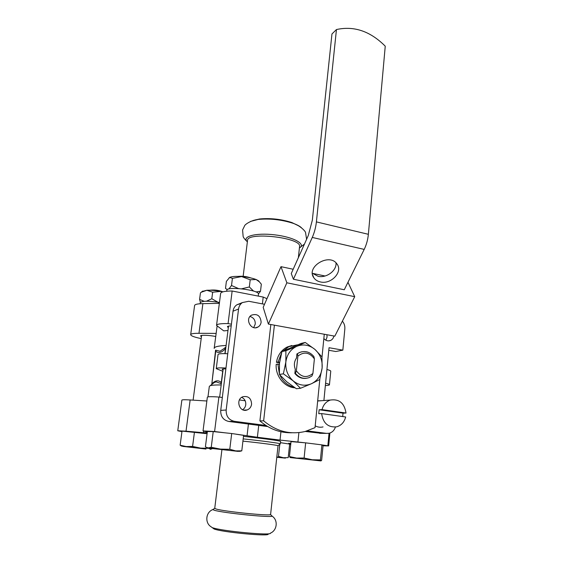 <?xml version="1.0" encoding="UTF-8"?>
<svg xmlns="http://www.w3.org/2000/svg" width="563" height="563" viewBox="0 0 563 563"><rect width="100%" height="100%" fill="white"/><g stroke="black" fill="none" stroke-linecap="round" stroke-linejoin="round"><path stroke-width="0.84" d="M225.742 348.427L225.517 348.603C221.773 352.663 218.528 353.557 215.798 351.284L215.812 350.742M215.812 350.721L215.573 350.158L219.985 351.242L225.883 347.294M215.735 351.178L211.822 383.91L215.573 350.158M224.89 353.627L225.517 348.603L225.066 347.498M211.646 384.501L211.913 383.755C215.326 380.321 218.458 379.905 221.294 382.502L221.477 382.636M221.35 383.635L216.122 381.862L214.151 382.587L211.399 384.733M220.569 383.523L221.294 382.502L222.695 371.249M216.262 368.561L218.029 354.599C218.268 353.733 221.512 353.444 227.755 353.74M223.061 369.94L222.096 369.335L222.709 368.99L225.883 368.828M222.885 371.32L216.255 368.645C216.481 367.885 219.725 367.681 225.981 368.033M326.927 369.504C329.383 370.13 330.664 370.686 330.762 371.172L330.748 371.284M325.59 383.22C328.06 383.797 329.348 384.304 329.454 384.726C329.468 385.183 328.102 385.437 325.372 385.493M305.273 431.455L321.325 433.334M241.344 303.401L236.805 304.829C234.68 306.342 233.42 308.461 233.026 311.191L220.731 410.378C220.555 416.437 223.222 420.132 228.74 421.462L267.678 426.55M328.799 350.285L335.801 351.502L342.846 350.144L344.837 328.876C345.049 325.956 344.232 323.387 342.381 321.156M242.625 409.723C244.412 408.555 245.461 406.859 245.771 404.642C245.961 401.215 244.609 398.787 241.696 397.351M253.709 327.589L255.25 324.063C255.363 320.122 253.61 317.588 250.007 316.462M325.871 340.228L327.068 337.04L326.913 334.725M321.804 400.694L317.68 400.842M315.203 425.846C317.729 427.197 320.333 427.556 323.035 426.916M323.852 338.532C325.822 340.756 328.067 341.389 330.608 340.439C332.374 339.58 333.472 338.096 333.901 335.998M261.126 322.156C260.437 315.702 257.214 313.373 251.457 315.174C244.532 319.115 251.365 331.276 258.072 326.976C259.81 325.907 260.831 324.295 261.126 322.156M251.598 404.185C251.239 398.245 248.332 395.761 242.878 396.732C235.095 399.449 239.535 413.024 247.199 409.934C249.691 408.921 251.161 407.007 251.598 404.185M307.321 430.878L326.47 433.383L329.144 433.257C332.205 432.433 334.302 430.364 335.421 427.064M323.901 400.539L329.045 347.723L342.846 350.144M264.519 304.294L248.74 301.268L242.379 302.57C240.218 304.104 238.944 306.258 238.55 309.031L226.171 410.019C226.002 416.191 228.719 419.956 234.321 421.314L265.884 425.445M221.189 384.944C215.418 384.895 211.73 385.155 210.119 385.732L209.309 386.464L207.979 396.88M290.839 443.384L288.671 443.243L290.789 443.82M181.948 431.631L177.753 430.772L186.022 431.181L203.482 432.722L203.679 431.167M203.482 432.722L207.219 432.623M239.381 451.427L241.787 450.85L235.742 450.893L229.788 449.288L220.407 449.105L211.252 447.282L208.197 447.909L238.466 451.427L208.648 448.127C207.142 447.902 206.994 447.831 208.197 447.909L205.404 446.909L207.353 431.532L213.222 431.575L231.689 433.524L257.382 437.261L258.734 425.382M257.382 437.261L280.043 440.083L280.937 431.765M226.108 345.471C218.212 345.844 214.229 346.822 214.172 348.42M227.973 330.502L223.736 330.875L216.53 325.428C216.811 324.07 220.661 323.458 228.071 323.598L231.414 324.197M217.079 326.294L214.2 348.173M321.642 413.594C323.113 423.235 328.123 427.648 336.674 426.824C341.319 425.438 344.31 422.159 345.661 416.972L321.642 413.594L318.757 413.706L319.144 409.758L322.029 409.611C323.317 404.762 326.083 401.574 330.333 400.061C339.172 398.78 344.401 403.101 346.02 413.038L322.029 409.611M346.02 413.038L342.994 413.158L319.144 409.758M342.994 413.158L342.733 416.564M280.451 442.68L289.635 444.073L288.207 457.635L283.309 457.726L285.413 458.127L276.785 457.29M243.483 436.388C261.45 438.211 280.888 440.864 280.585 441.42L280.585 441.469M212.307 448.612L210.499 449.365L208.88 448.324L200.667 448.12L192.588 446.424L186.226 446.558L205.967 449.049L182.539 446.353L186.226 446.558L180.139 445.206L182.018 431.103L207.078 433.7M289.452 456.579L291.022 441.61L305.646 442.849L321.888 444.876L323.063 445.6L321.642 460.337L320.966 460.914L290.311 457.592L320.966 460.914L320.431 459.929L312.226 459.774L304.111 458.022L296.652 458.085L289.452 456.579L290.177 457.536M280.043 440.083L304.801 442.778M236.101 434.207L243.603 435.361L241.787 450.85M207.297 431.99L203.039 430.92L214.594 431.525L224.911 432.806M290.719 444.531L289.593 444.46M321.959 444.918L328.658 445.917L323.042 445.812M177.76 430.751L181.87 400.138C181.976 399.688 184.734 399.624 190.153 399.962L206.867 400.997M186.022 431.181L190.153 399.962M214.594 431.525L218.901 397.035L222.322 397.52M239.437 399.948L245.172 400.765M247.08 435.579L248.424 424.03M297.933 441.92L298.897 432.602M327.856 445.657L329.031 433.285M203.039 430.892L207.346 397.225C207.536 396.591 211.385 396.528 218.901 397.035M212.687 527.981L214.109 528.995C222.258 532.253 269.811 536.715 268.164 534.111M243.188 438.894C261.162 440.73 280.62 443.341 280.325 443.848L280.585 441.42M213.307 509.248L212.779 509.592L214.327 510.254C222.582 512.914 271.063 517.833 272.126 516.144L271.535 515.518M221.913 449.746L214.742 508.312L216.227 509.036C224.109 511.507 269.895 516.144 270.514 514.554L270.613 514.399M242.927 441.132C259.733 442.849 278.319 445.298 278.031 445.727L278.031 445.762M299.009 352.656L301.684 351.805M279.537 362.811L276.426 362.305C277.721 355.197 281.31 350.102 287.186 347.019L291.831 345.499M294.956 387.823C284.322 387.344 275.173 375.922 276.208 364.268L279.389 364.198M276.426 362.305L278.101 361.981L281.465 353.212M283.182 350.988L288.896 346.625L297.503 344.837M294.062 387.231C287.552 385.585 282.781 381.447 279.741 374.824M279.368 373.916L277.883 363.951M279.607 362.227L278.101 361.981M320.417 281.943C331.192 284.716 343.317 271.64 336.906 263.899C329.369 252.604 305.716 266.876 313.816 277.735C315.301 279.902 317.504 281.303 320.417 281.943M312.395 273.252L318.025 276.292C326.413 278.368 336.906 270.585 335.998 262.858M319.84 379.054L315.027 427.655L305.132 431.49C290.114 434.953 276.278 431.392 263.639 420.814L259.902 420.913C269.473 429.119 280.177 433.074 292.007 432.764M268.389 324.077L334.816 336.16L354.725 296.673L286.863 282.795L268.389 324.077L263.188 307.328L280.986 266.665L293.182 269.248M259.902 420.913L270.838 324.52M274.399 325.168L263.639 420.814M324.274 334.246L321.987 357.322M368.371 234.307C367.843 239.704 366.45 244.736 364.198 249.402L344.274 289.762L293.407 279.234L291.261 273.548L308.264 235.566L312.331 220.21L331.959 33.963L336.449 29.55C354.05 25.666 370.313 31.211 385.247 46.187L368.371 234.307L316.399 221.892C315.78 227.424 314.407 232.61 312.268 237.438L293.407 279.234M336.449 29.55L316.399 221.892M312.479 273.344L325.048 276.004M280.986 266.665L286.863 282.795M347.969 282.281L354.725 296.673M305.259 342.459L314.914 349.405C320.227 354.31 322.634 360.496 322.127 367.963C321.17 375.373 317.609 380.637 311.438 383.741C305.047 386.366 298.967 385.423 293.203 380.905C287.728 375.936 285.279 369.638 285.849 362.002C286.933 354.472 290.607 349.229 296.87 346.28L305.259 342.459L301.121 343.416L281.922 351.594L279.494 363.212L279.417 374.444L286.715 381.77L296.37 388.737L300.494 388.273L293.203 380.905L283.379 373.818L285.849 362.002L285.891 350.721L296.87 346.28C303.302 343.838 309.312 344.88 314.914 349.405L321.937 356.851L322.127 367.963L319.685 379.568L311.438 383.741L300.494 388.273M294.85 373.431L295.293 369.251C293.773 365.197 294.168 361.474 296.476 358.075L296.912 353.923L299.551 352.544C305.055 350.418 309.84 351.769 313.908 356.597L314.386 358.877C309.523 352.283 304.027 351.361 297.904 356.105L296.356 370.785L295.406 373.346L294.85 373.431C297.954 377.252 301.761 378.885 306.272 378.322M281.922 351.594L285.891 350.721M279.417 374.444L283.379 373.818M313.809 364.564L313.408 368.568M296.912 353.923L299.551 352.544M297.468 353.81L297.904 356.105M296.356 370.785C301.332 377.407 306.849 378.294 312.915 373.445L311.951 375.978L309.094 377.625C303.83 379.349 299.27 377.928 295.406 373.346M312.915 373.445L314.386 358.877M238.114 276.391C242.484 275.954 246.742 276.482 250.873 277.953M259.409 281.866L258.6 280.824L256.109 279.515C252.301 278.066 247.467 277.087 241.604 276.567C235.82 276.159 231.843 276.44 229.683 277.404L229.169 277.735M255.898 291.951L260.507 291.24L261.331 284.181L259.36 281.817L256.109 279.515L250.204 279.783L241.604 276.567L232.413 278.361L229.655 277.418L226.389 281.366L225.503 288.383L227.269 289.628M241.654 288.798L249.339 286.961L250.204 279.783M249.339 286.961L253.547 291.071M228.888 288.974L231.513 285.511L232.413 278.361M231.513 285.511L238.388 288.509M260.507 291.24L258.466 293.935M258.459 294.217L258.473 294.062C259.402 289.938 226.016 286.018 226.812 290.353L226.699 291.198M253.392 295.146L241.302 292.788L263.195 297.06L262.407 303.886M209.908 290.219C214.292 289.656 218.634 290.198 222.92 291.845M222.849 291.866L220.724 291.409C215.58 290.459 210.942 290.079 206.811 290.269L202.279 291.451M206.466 301.212L211.801 298.749L212.652 292.197L206.811 290.269L201.273 292.239M200.407 302.352L199.584 299.361L200.449 292.887M199.584 299.361L204.116 301.304M211.801 298.749L217.839 302.155M222.624 291.937L220.724 291.409L212.652 292.197M219.457 302.549L218.613 302.394M219.401 302.985L218.543 303.358M218.486 303.358L218.62 302.31C207.972 300.755 201.857 300.881 200.273 302.683L200.132 303.738M299.544 246.728L299.579 246.376C301.36 237.523 246.291 231.442 247.516 240.633L243.153 276.299M304.449 244.089L299.41 247.945C306.476 244.173 293.534 236.988 274.575 234.827C255.63 232.554 241.33 236.566 247.368 241.851M298.735 225.904L291.88 222.554C281.183 219.148 270.409 217.958 259.55 218.986L253.315 220.443M215.685 336.526C209.492 335.154 200.294 334.823 200.604 335.963L201.448 336.667M231.21 325.843C228.74 325.921 227.473 326.23 227.417 326.765L228.339 327.596M216.171 333.416L198.971 333.303C193.609 333.268 190.843 333.739 190.674 334.711C190.991 335.921 194.495 337.223 201.195 338.602M241.302 292.788L232.146 291.008L228.071 323.598M232.146 291.008C224.771 291.022 220.928 291.866 220.612 293.541L216.551 325.28M219.352 303.344L202.898 303.64L198.971 333.303M202.898 303.64C197.557 303.731 194.791 304.379 194.587 305.575L190.681 334.612M266.975 298.679L263.195 297.06M321.888 444.876L320.431 459.929M305.646 442.849L304.111 458.022M213.222 431.575L211.252 447.282M231.689 433.524L229.788 449.288M180.139 445.206L181.638 446.178M194.446 432.138L192.588 446.424M276.82 456.952L283.309 457.726L278.488 456.382L279.797 444.249M319.524 433.32L326.47 433.383M228.74 421.462L234.321 421.314M220.731 410.378L226.171 410.019M233.026 311.191L238.55 309.031M212.779 509.592C205.72 512.274 204.841 522.633 210.703 526.525L212.209 527.594C220.921 531.064 272.337 535.899 270.43 533.119C276.961 530.599 278.488 520.303 272.126 516.144M312.268 237.438L364.198 249.402M301.409 227.705C299.72 226.136 296.94 224.672 293.056 223.293C281.514 219.619 269.881 218.338 258.164 219.436L250.521 221.421M214.285 382.516L211.625 384.529M329.454 384.726L330.762 371.172M236.805 304.829L242.379 302.57M243.87 410.138L247.199 409.934M255.609 327.743L258.072 326.976M328.567 340.889L330.608 340.439M214.151 382.587L210.119 385.732M317.666 400.997L330.333 400.061M328.658 445.917L329.883 433.046M214.742 508.396L212.765 509.564M270.514 514.554L272.168 516.123M270.599 514.476L278.031 445.727L280.17 443.94M287.186 347.019L288.896 346.625M312.571 274.723L313.816 277.735M258.6 280.824L259.36 281.817M258.234 296.089L258.473 294.062M228.522 326.104L225.087 353.634M223.187 368.913L219.661 397.14M239.754 399.378L239.683 399.983M202.807 291.036L200.477 292.859M201.61 335.442L193.102 400.145M299.579 246.376L298.362 257.692M247.206 241.696C244.638 239.184 243.279 237.41 243.132 236.397L242.583 229.978L244.68 225.657C244.94 224.595 250.929 220.203 258.164 219.436L259.55 218.986M291.88 222.554L293.056 223.293C300.635 225.707 305.751 231.731 305.554 232.596L306.596 239.303"/></g></svg>
